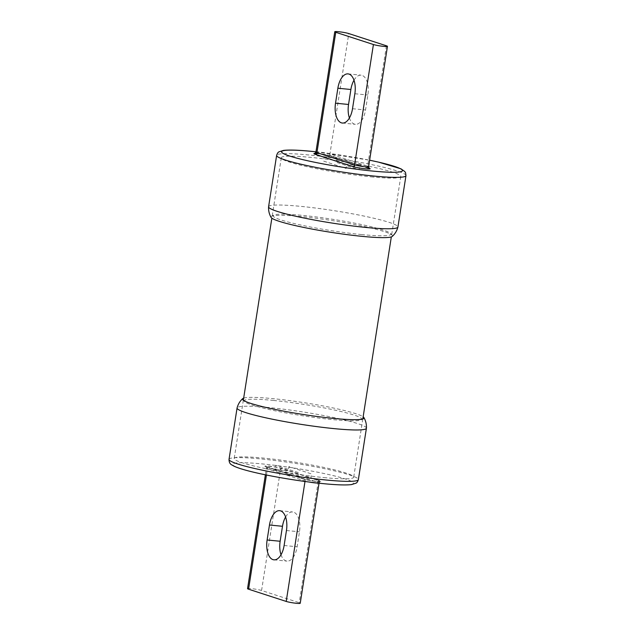 <?xml version="1.0" encoding="UTF-8"?>
<svg xmlns="http://www.w3.org/2000/svg" width="635" height="635" viewBox="0 0 635 635"><rect width="100%" height="100%" fill="white"/><g stroke="black" fill="none" stroke-linecap="round" stroke-linejoin="round"><path stroke-width="0.48" stroke-dasharray="3.17 2.38" d="M392.263 236.418A61.5 5.898 8.9 0 0 392.192 235.228A61.5 5.898 8.9 0 0 301.331 216.591A61.5 5.898 8.9 0 0 271.534 216.337A61.5 5.898 8.9 0 0 271.105 217.44M361.474 234.553A59.603 5.715 8.9 0 0 390.557 233.458A59.603 5.715 8.9 0 0 332.875 219.329A59.603 5.715 8.9 0 0 273.629 215.146A59.603 5.715 8.9 0 0 299.188 224.687A59.603 5.715 8.9 0 0 361.474 234.553M268.581 206.772A65.461 6.271 -171.1 0 1 300.879 206.375A65.461 6.271 -171.1 0 1 365.99 216.495A65.461 6.271 -171.1 0 1 397.923 227.02M323.699 156.797L346.71 164.274L360.251 165.608L337.241 158.131L323.699 156.797M329.66 155.726A7.612 0.73 8.9 0 0 321.254 154.083A7.612 0.73 8.9 0 0 315.627 153.908A7.612 0.73 8.9 0 0 316.643 154.448L324.167 156.893L323.517 161.084L346.107 168.426L346.758 164.235L354.29 166.68A7.612 0.73 8.9 0 0 362.696 168.331A7.612 0.73 8.9 0 0 368.324 168.497A7.612 0.73 8.9 0 0 367.308 167.965L359.783 165.513L359.124 169.704L336.534 162.369L337.193 158.178L329.66 155.726L348.79 33.568M353.989 80.224A17.169 8.779 95.6 0 1 361.061 75.168A17.169 8.779 95.6 0 1 367.879 95.02L365.53 109.99A17.169 8.779 95.6 0 1 355.354 124.325A17.169 8.779 95.6 0 1 349.409 117.983M315.912 152.114A7.612 0.73 -171.1 0 1 321.54 152.281A7.612 0.73 -171.1 0 1 329.946 153.932L367.594 166.164A1.826 1.564 -72 0 0 368.872 168.116A9.438 0.905 -171.1 0 1 369.102 168.188M331.224 155.885A1.826 1.564 -72 0 1 330.938 155.821L323.239 154.194L315.706 153.408A9.438 0.905 -171.1 0 1 331.224 155.885L368.872 168.116M243.673 398.105A61.5 5.898 -171.1 0 1 272.828 398.637A61.5 5.898 -171.1 0 1 363.149 416.814M273.526 400.447A59.603 5.715 -171.1 0 1 335.812 410.313A59.603 5.715 -171.1 0 1 361.371 419.854A59.603 5.715 -171.1 0 1 302.125 415.671A59.603 5.715 -171.1 0 1 244.443 401.542A59.603 5.715 -171.1 0 1 273.526 400.447M366.427 428.173A65.461 6.271 8.9 0 0 302.72 411.909A65.461 6.271 8.9 0 0 237.085 407.924M297.759 476.869L274.749 469.392L288.29 470.725L311.301 478.203L297.759 476.869M318.357 480.552A7.612 0.73 -171.1 0 1 319.373 481.092A7.612 0.73 -171.1 0 1 313.746 480.917A7.612 0.73 -171.1 0 1 305.34 479.274L297.807 476.822L298.466 472.631L275.876 465.296L275.217 469.487L267.692 467.035A7.612 0.73 -171.1 0 1 266.676 466.503A7.612 0.73 -171.1 0 1 272.304 466.669A7.612 0.73 -171.1 0 1 280.71 468.32L288.242 470.765L288.893 466.574L311.483 473.916L310.832 478.107L318.357 480.552L299.228 602.71A7.612 0.73 -171.1 0 1 300.236 603.25M247.547 588.661A7.612 0.73 -171.1 0 1 253.174 588.836A7.612 0.73 -171.1 0 1 261.58 590.479L299.228 602.71M285.591 517.017A17.169 8.779 95.6 0 1 292.664 511.961A17.169 8.779 95.6 0 1 299.474 531.805L297.132 546.783A17.169 8.779 95.6 0 1 286.956 561.11A17.169 8.779 95.6 0 1 281.011 554.776M318.008 483.084A7.612 0.73 8.9 0 0 319.087 482.886A7.612 0.73 8.9 0 0 318.079 482.346L280.432 470.114A7.612 0.73 8.9 0 0 272.026 468.463A7.612 0.73 8.9 0 0 266.398 468.297A7.612 0.73 8.9 0 0 267.406 468.836L305.054 481.068A7.612 0.73 8.9 0 0 309.086 482.021M305.054 481.068A1.826 1.564 108 0 0 303.776 479.115A9.438 0.905 8.9 0 0 316.516 481.425A9.438 0.905 8.9 0 0 319.921 480.703L282.273 468.471A9.438 0.905 8.9 0 0 269.534 466.161A9.438 0.905 8.9 0 0 266.128 466.884A1.826 1.564 -72 0 1 267.406 468.836M303.776 479.115L266.128 466.884M370.959 176.847A60.468 5.794 8.9 0 0 400.788 176.49A60.468 5.794 8.9 0 0 341.94 161.409A60.468 5.794 8.9 0 0 281.305 157.782A60.468 5.794 8.9 0 0 310.801 167.497A60.468 5.794 8.9 0 0 370.959 176.847M323.866 477.583A60.468 5.794 8.9 0 0 353.695 477.218A60.468 5.794 8.9 0 0 294.846 462.137A60.468 5.794 8.9 0 0 234.212 458.51A60.468 5.794 8.9 0 0 263.708 468.233A60.468 5.794 8.9 0 0 323.866 477.583M405.971 175.641A65.461 6.271 8.9 0 0 374.039 165.116A65.461 6.271 8.9 0 0 308.92 154.996A65.461 6.271 8.9 0 0 276.63 155.392M315.96 151.821A61.079 5.85 -171.1 0 1 369.618 160.226L315.96 151.797M386.437 45.799L367.308 167.965M354.854 93.742L367.879 95.02M352.512 108.712L365.53 109.99M368.594 168.053L330.938 155.821A1.826 1.564 -72 0 1 329.946 153.932M229.029 459.359A65.461 6.271 -171.1 0 1 294.672 463.288A65.461 6.271 -171.1 0 1 358.37 479.608M323.239 483.608A61.079 5.85 8.9 0 0 323.159 473.337A61.079 5.85 8.9 0 0 232.68 464.439A61.079 5.85 8.9 0 0 323.239 483.608M304.99 481.481L305.34 479.274M261.58 590.479L280.71 468.32M266.438 475.012L267.692 467.035M284.115 545.497L297.132 546.783M286.456 530.527L299.474 531.805M319.921 480.703A1.826 1.564 108 0 0 318.079 482.346M282.273 468.471A1.826 1.564 108 0 0 280.432 470.114M273.629 215.146L271.534 216.337M390.557 233.458L392.192 235.228M348.043 73.89L361.061 75.168M342.336 123.039L355.354 124.325M361.371 419.854L363.466 418.663M244.443 401.542L242.808 399.772M319.04 483.203L319.373 481.092M265.382 474.797L266.676 466.503M273.939 559.832L286.956 561.11M279.646 510.675L292.664 511.961M319.087 482.886L320.199 481.552C320.358 482.021 307.284 480.449 304.062 479.179L265.748 466.693L266.398 468.297M281.305 157.782L271.851 218.186M243.34 400.233L234.212 458.51M400.788 176.49L391.327 236.895M362.815 418.941L353.695 477.218"/><path stroke-width="0.95" d="M268.573 206.827C268.391 210.677 269.232 214.217 271.105 217.44A61.5 5.898 8.9 0 0 362.172 236.363A61.5 5.898 8.9 0 0 392.263 236.418C395.034 233.91 396.915 230.799 397.915 227.076A65.461 6.271 -171.1 0 1 332.28 223.091A65.461 6.271 -171.1 0 1 268.573 206.827A65.461 6.271 -171.1 0 1 268.581 206.772L276.63 155.392A65.461 6.271 8.9 0 0 340.328 171.712A65.461 6.271 8.9 0 0 405.971 175.641L405.614 172.871L404.805 171.537L400.979 168.823L378.619 162.147L369.618 160.203A61.079 5.85 -171.1 0 1 389.43 172.228A61.079 5.85 -171.1 0 1 296.386 158.02A61.079 5.85 -171.1 0 1 311.761 151.392A61.079 5.85 -171.1 0 1 315.96 151.821L311.515 151.336C298.402 150.043 289.052 149.733 283.464 150.416L278.995 151.836C278.114 152.13 277.32 153.313 276.63 155.392M405.971 175.641L397.923 227.02A65.461 6.271 -171.1 0 1 397.915 227.076M348.79 33.568A7.612 0.73 8.9 0 0 340.384 31.917A7.612 0.73 8.9 0 0 334.764 31.75A7.612 0.73 8.9 0 0 335.772 32.29L373.42 44.521A7.612 0.73 8.9 0 0 381.825 46.164A7.612 0.73 8.9 0 0 387.453 46.339A7.612 0.73 8.9 0 0 386.437 45.799L348.79 33.568M337.868 88.217A17.169 8.779 95.6 0 1 348.043 73.89A17.169 8.779 95.6 0 1 354.854 93.742L352.512 108.712A17.169 8.779 95.6 0 1 342.336 123.039A17.169 8.779 95.6 0 1 335.526 103.195L337.868 88.217L350.885 89.503A17.169 8.779 95.6 0 1 353.989 80.224M349.409 117.983A17.169 8.779 95.6 0 1 348.544 104.473L350.885 89.503M354.568 164.886L316.921 152.654A7.612 0.73 -171.1 0 1 315.912 152.114L314.801 153.448L315.706 153.408A9.438 0.905 -171.1 0 0 315.079 154.297L352.727 166.529A1.826 1.564 108 0 0 354.568 164.886A7.612 0.73 -171.1 0 0 362.974 166.537A7.612 0.73 -171.1 0 0 368.602 166.703L369.252 168.307L368.594 168.053M367.594 166.164A7.612 0.73 -171.1 0 1 368.602 166.703M369.102 168.188A9.438 0.905 -171.1 0 1 365.268 168.815A9.438 0.905 -171.1 0 1 352.727 166.529M363.149 416.814A61.5 5.898 -171.1 0 1 363.895 417.56A61.5 5.898 -171.1 0 1 363.466 418.663A61.5 5.898 -171.1 0 1 333.669 418.409A61.5 5.898 -171.1 0 1 242.808 399.772A61.5 5.898 -171.1 0 1 242.737 398.582A61.5 5.898 -171.1 0 1 243.673 398.105M242.737 398.582C239.966 401.09 238.085 404.201 237.085 407.924A65.461 6.271 8.9 0 0 237.077 407.98A65.461 6.271 8.9 0 0 269.01 418.505A65.461 6.271 8.9 0 0 334.121 428.625A65.461 6.271 8.9 0 0 366.419 428.228A65.461 6.271 8.9 0 0 366.427 428.173C366.609 424.323 365.768 420.783 363.895 417.56M319.04 483.203L300.236 603.25A7.612 0.73 -171.1 0 1 294.616 603.083A7.612 0.73 -171.1 0 1 286.21 601.432L248.563 589.201A7.612 0.73 -171.1 0 1 247.547 588.661L265.382 474.797M284.115 545.497A17.169 8.779 95.6 0 1 273.939 559.832A17.169 8.779 95.6 0 1 267.121 539.98L269.47 525.01A17.169 8.779 95.6 0 1 279.646 510.675A17.169 8.779 95.6 0 1 286.456 530.527L284.115 545.497M281.011 554.776A17.169 8.779 95.6 0 1 280.146 541.258L282.488 526.288A17.169 8.779 95.6 0 1 285.591 517.017M309.086 482.021A7.612 0.73 8.9 0 0 318.008 483.084M335.772 32.29L316.643 154.448M373.42 44.521L354.29 166.68M335.526 103.195L348.544 104.473M316.921 152.654A1.826 1.564 -72 0 1 315.079 154.297M326.08 480.004A65.461 6.271 -171.1 0 1 260.961 469.884A65.461 6.271 -171.1 0 1 229.029 459.359C229.029 462.185 229.957 464.034 231.807 464.915L234.021 466.177C238.427 468.233 245.88 470.456 256.381 472.853C275.344 477.226 302.903 481.671 323.485 483.664C336.598 484.957 345.948 485.267 351.536 484.584L356.005 483.164C356.886 482.87 357.68 481.687 358.37 479.608A65.461 6.271 -171.1 0 1 326.08 480.004M286.21 601.432L304.99 481.481M248.563 589.201L266.438 475.012M267.121 539.98L280.146 541.258M269.47 525.01L282.488 526.288M334.764 31.75L315.627 153.908M387.453 46.339L368.324 168.497M237.077 407.98L229.029 459.359M366.419 428.228L358.37 479.608M271.851 218.186L243.34 400.233M391.327 236.895L362.815 418.941"/></g></svg>
